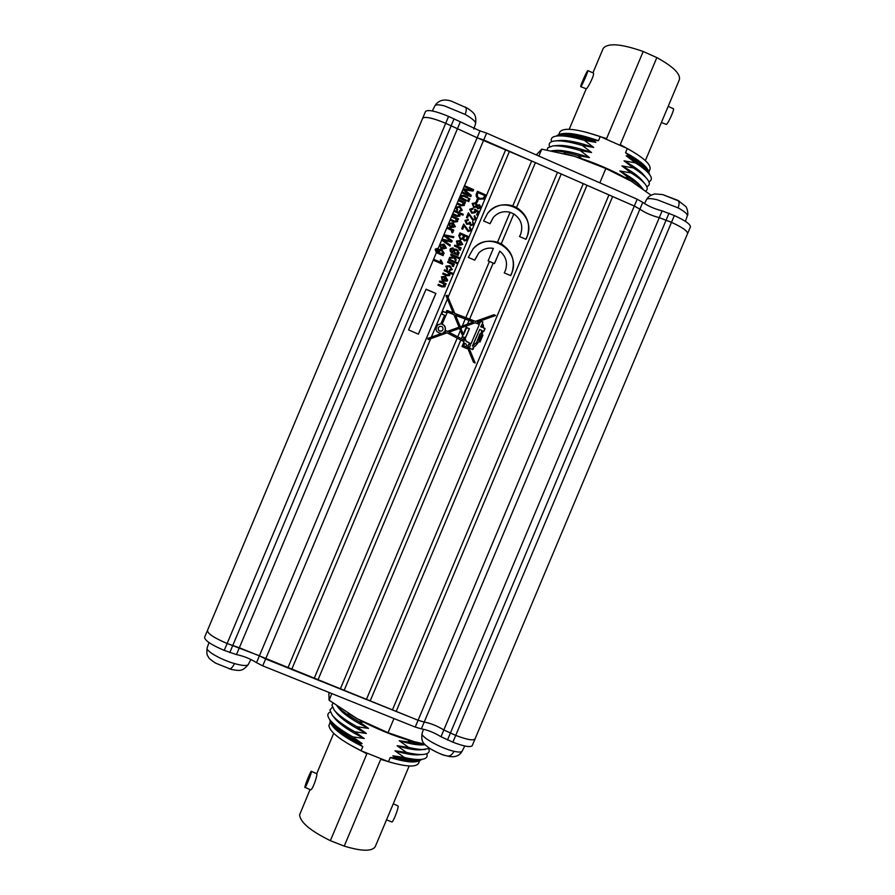 <?xml version="1.0" encoding="UTF-8"?>
<svg xmlns="http://www.w3.org/2000/svg" width="895" height="895" viewBox="0 0 895 895"><rect width="100%" height="100%" fill="white"/><g stroke="black" fill="none" stroke-linecap="round" stroke-linejoin="round"><path stroke-width="1.34" d="M439.255 326.608L438.337 327.727C438.069 330.49 439.266 331.542 441.951 330.881L442.969 329.707C443.215 326.876 441.973 325.847 439.255 326.608L438.214 327.805C437.946 330.568 439.143 331.62 441.828 330.96L441.895 330.915M472.426 349.609L473.31 347.294L473.455 348.737L472.515 349.587L469.271 347.864L470.457 345.101L468.723 344.195L468.074 345.716L475.189 363.001L473.511 362.274L467.369 347.349L466.832 348.603L462.021 346.51L464.069 341.756L460.813 340.055L317.926 679.999L418.077 720.251L424.219 722.052C430.383 723.16 436.928 725.789 443.83 729.94L455.723 735.388C466.866 739.65 473.298 740.825 475.044 738.912L687.561 233.629C687.696 231.078 682.337 227.319 671.485 222.352C682.348 227.319 687.718 231.078 687.584 233.617L687.505 233.763M422.597 118.431L422.641 118.308C424.946 116.227 432.632 117.905 445.699 123.309L477.102 137.763L531.652 161.01L512.801 205.85C502.867 203.087 494.476 205.57 487.641 213.312L483.624 220.942L490.057 223.739L493.391 217.328C497.978 212.383 503.538 210.705 510.083 212.316L513.831 213.939L501.245 243.876L497.497 242.254C488.122 239.603 480.022 241.762 473.198 248.72L468.309 257.391L474.753 260.165L478.78 252.972C482.875 248.989 487.741 247.456 493.369 248.374L488.122 260.87L489.442 261.441L465.803 317.669L454.794 313.429L447.209 295.272L446.034 295.753L447.433 298.885L431.379 337.091L441.526 333.466C435.798 332.448 434.59 329.55 437.901 324.751L440.843 323.9L444.558 315.264L441.727 314.033L442.891 311.337L445.71 312.568L447.075 310.498L453.161 312.803L447.433 298.885M512.801 205.85L516.538 207.483C527.535 214.755 531.003 224.667 526.942 237.209L525.936 239.301L519.525 236.515L520.577 234.445C523.374 225.954 521.125 219.118 513.831 213.939M525.835 239.256L526.707 237.41C537.85 214.073 502.811 192.548 487.529 213.457M493.391 217.328L489.945 223.694M501.245 243.876C512.242 251.126 515.721 261.016 511.66 273.557L510.665 275.649L504.243 272.885L505.295 270.805C507.98 262.973 506.134 256.417 499.757 251.126L494.499 263.622L493.179 263.052L469.618 319.123L475.413 321.361L493.906 314.749L495.617 315.499L477.248 322.066L479.921 323.095L480.783 321.092L482.908 322.021L482.248 323.542L483.356 324.952L483.568 327.883L485.079 328.543L483.893 331.307L483.065 330.937L481.946 334.719L482.964 335.155L480 342.058L478.769 341.51L476.073 345.269L473.31 347.294M510.553 275.604L511.448 273.713C522.288 251.047 489.039 229.411 473.086 248.844M442.007 277.853L442.175 280.65L441.503 276.768L445.397 276.354L447.713 280.303L447.265 281.008L443.159 281.209L444.837 277.193L442.231 277.472L442.678 279.777M446.538 267.068L447.589 269.059L447.086 269.921L445.945 266.117L449.928 265.737L452.232 269.54L449.301 270.737L449.57 269.775L451.315 269.149L449.558 266.665L446.728 266.744L447.589 269.059M448.563 260.009L448.943 259.091L455.331 261.843L454.951 262.761L448.563 260.009M450.677 254.974L451.058 254.057L459.84 257.838L459.459 258.756L454.604 256.664L456.215 259.751L455.723 260.904L454.179 257.928L449.256 258.353L449.682 257.324L453.687 256.988L450.677 254.974M454.425 246.035L454.817 245.129L461.205 247.881L460.813 248.799L459.795 248.351L460.298 250.22L459.001 249.906L458.978 248.195L454.425 246.035M458.822 235.586L459.963 232.868L468.745 236.672L467.078 240.319L464.371 240.867L462.939 239.088L460.276 239.368L458.822 235.586M464.952 220.673L468.421 219.476L468.152 220.45L465.859 221.087L467.078 223.358L469.204 222.967L469.517 221.982L471.24 224.757L472.884 224.466L472.705 221.468L473.958 224.567L470.804 225.652L469.428 223.884L466.698 224.287L464.952 220.673M469.674 209.441L473.142 208.255L472.862 209.229L470.591 209.833L472.09 212.272L474.518 211.936L474.865 209.139L479.06 211.779L477.572 215.326L476.554 214.889L477.717 212.104L475.692 210.828L475.267 212.686L471.754 213.211L469.674 209.441M476.017 202.057L477.169 199.316L478.187 199.764L477.035 202.505L476.017 202.057M442.477 264.159L433.572 260.322L433.952 259.405L440.922 262.403L440.318 259.975L441.347 260.423L442.477 264.159M440.687 245.633L440.855 248.441L439.993 244.816L444.077 244.145L446.392 248.105L441.839 249L443.517 244.984L440.81 245.398M447.053 228.236L447.433 227.319L453.832 230.082L453.441 230.999L452.422 230.563L452.993 232.342L452.4 232.845L451.628 232.107L451.606 230.395L447.053 228.236M451.774 217.004L452.154 216.087L458.553 218.861L458.206 219.655L457.3 219.264L457.457 221.703L454.291 222.027L450.375 220.327L450.756 219.409L454.649 221.099L456.797 220.785L455.264 218.514L451.774 217.004M456.584 207.797L457.636 209.799L457.132 210.661L455.823 207.092L459.985 206.476L462.279 210.303L459.359 211.488L459.627 210.526L461.361 209.911L459.616 207.405L456.674 207.618L457.636 209.799M467.503 201.073L467.895 200.156L469.148 200.704L468.756 201.621L467.503 201.073M459.571 198.444L459.963 197.526L460.903 197.94L460.645 195.613L463.8 195.267L467.749 196.978L467.358 197.896L463.823 196.352L461.35 196.464L461.462 197.661L466.396 200.189L465.959 201.218L459.571 198.444M408.579 329.908L426.087 289.197L435.887 293.482L418.401 334.171L408.579 329.908M464.483 186.753L464.874 185.836L473.656 189.662L473.052 191.094L464.662 189.874L471.262 195.345L470.714 196.643L461.932 192.828L462.323 191.91L469.573 195.065L463.207 189.785L463.599 188.856L472.146 190.087L464.483 186.753M468.275 199.238L468.667 198.321L469.92 198.869L469.528 199.786L468.275 199.238M458.609 200.737L459.001 199.82L465.389 202.594L465.053 203.389L464.136 202.997L464.304 205.414L461.126 205.749L457.211 204.06L457.602 203.143L461.484 204.821L463.632 204.507L462.1 202.248L458.609 200.737M454.134 211.388L454.515 210.47L463.308 214.285L462.916 215.203L459.773 213.838L459.795 216.12L456.763 216.456L452.736 214.71L453.116 213.793L457.166 215.55L459.157 215.158L457.625 212.898L454.134 211.388M449.693 224.209L449.861 227.017L448.966 223.426L453.083 222.721L455.398 226.681L450.845 227.576L452.523 223.56L449.793 223.996M443.864 235.821L444.289 234.814L453.854 236.772L453.463 237.701L445.318 235.81L452.165 240.8L451.628 242.075L443.394 240.397L450.353 245.085L449.961 246.013L441.973 240.33L442.398 239.323L450.856 240.912L443.864 235.821M483.725 140L436.76 251.763L437.935 252.323L437.689 250.522L439.121 249.336L441.861 249.683L444.188 253.363L442.611 254.471L443.428 254.829L443.092 255.623L436.38 252.658L265.636 658.966L317.926 679.999M505.72 149.644L287.899 667.916M476.341 193.902L477.438 191.306L486.198 195.121L484.408 198.936L479.362 199.182C476.711 198.209 475.704 196.452 476.341 193.902M475.681 202.729L477.326 205.112L479.575 204.832L481.007 207.808L477.852 208.826L476.532 206.991L473.679 207.416L472.236 203.467L475.681 202.729L477.326 205.112M468.879 214.531L467.436 217.977L466.418 217.53L468.387 212.831L473.242 219.409L475.346 218.716L474.104 216.534L474.607 215.661L476.241 219.152L472.84 220.315L468.879 214.531L467.38 217.944M464.169 225.764L462.726 229.198L461.697 228.751L463.666 224.052L468.532 230.619L470.625 229.937L469.394 227.755L469.886 226.882L471.52 230.362L468.13 231.536L464.169 225.764L462.67 229.165M457.065 242.019L457.233 244.816L456.461 241.057L460.455 240.531L462.76 244.48L458.218 245.375L459.896 241.37L457.233 241.706L457.737 243.943M450.163 249.123L453.105 247.904L451.091 249.504L451.583 251.35L452.926 252.021L452.937 249.772L454.112 249.023L456.842 249.381L459.157 253.05L457.591 254.169L458.408 254.516L458.072 255.321L452.601 252.961C450.532 252.356 449.726 251.07 450.163 249.123M456.092 263.253L456.472 262.336L457.725 262.873L457.345 263.79L456.092 263.253M447.601 262.302L447.981 261.385L454.369 264.137L453.989 265.043L452.971 264.607L453.452 266.497L452.176 266.162L452.143 264.45L447.601 262.302M444.088 270.659L444.468 269.742L453.25 273.512L452.87 274.429L449.726 273.087L449.558 275.615L446.717 275.705L442.689 273.982L443.07 273.065L447.12 274.799L449.111 274.396L447.578 272.158L444.088 270.659M439.367 281.88L439.758 280.963L446.146 283.704L445.811 284.509L444.893 284.118L444.826 286.825L441.884 286.881L437.968 285.203L438.36 284.286L442.242 285.952L444.39 285.628L442.857 283.379L439.367 281.88M436.76 251.763L436.089 249.817L438.114 248.206L435.16 249.459L436.38 252.658M207.517 630.349L207.461 630.46C207.573 633.604 214.129 637.945 227.129 643.494L259.416 655.789L265.636 658.966M510.083 212.316L497.497 242.254M509.468 151.289L448.126 297.229M314.145 678.477L457.188 338.153L447.064 332.839L430.708 338.69L291.692 669.449M531.652 161.01L557.495 172.355L340.313 688.993M535.389 162.655L516.538 207.483M431.379 337.091L427.866 338.355L428.291 339.563L430.708 338.69M493.179 263.052L489.442 261.441M469.618 319.123L465.803 317.669M457.188 338.153L460.813 340.055M557.495 172.355L634.298 206.04L639.891 209.161C645.015 212.775 651.471 215.605 659.268 217.664L671.485 222.352L455.723 735.388C466.866 739.673 473.31 740.847 475.055 738.934L475.1 738.778M583.271 183.654L366.402 699.476M586.975 185.287L370.161 700.998M608.958 194.92L392.413 709.936M612.65 196.542L396.161 711.447M561.221 173.988L344.083 690.504M478.78 252.972L474.641 260.121M494.398 263.577L499.757 251.126M426.02 289.342L435.887 293.482M435.775 293.616L418.345 334.148M427.866 338.366L441.526 333.466M446.549 310.688L453.161 312.803M446.034 295.775L447.209 295.272M447.153 295.316L454.794 313.429M454.649 313.53L475.413 321.361M460.131 326.843L455.398 315.342L469.058 320.444L467.492 324.191L460.131 326.843L473.343 322.088L469.058 320.444M460.768 327.95L466.81 325.791L463.308 334.126L460.612 328.029L463.409 334.819L466.664 327.548L469.405 328.745L465.579 337.65L464.583 337.214L466.25 341.297L471.016 343.792L479.351 324.404L475.178 322.793L466.81 325.791M460.422 330.468L464.505 340.368L448.898 332.19L459.56 328.375L460.422 330.468L457.748 336.833M448.898 332.19L464.505 340.368M467.492 324.191L473.343 322.088M463.308 334.126L463.565 334.752M482.271 327.067L480.895 326.709L481.723 324.784L482.271 327.067M481.723 324.784L480.716 326.798L482.26 327.313M481.253 335.927L479.34 340.368L478.646 340.078L480.559 335.625L481.253 335.927M480.559 335.625L478.478 340.134L479.34 340.368M472.582 346.029L479.698 329.472L481.834 330.4L480.716 334.171L479.944 333.835L476.476 342.707L472.415 346.085L479.698 329.472M480.716 334.171L479.888 333.969M464.762 343.356L465.937 343.87L466.653 345.604L466.127 346.824L463.722 345.772L464.762 343.356L463.722 345.772M466.127 346.824L463.565 345.828M445.531 332.034L442.857 333.018L445.531 332.034L444.569 331.53L442.991 332.929L444.569 331.53M447.355 331.374L445.207 330.255L447.355 331.374L459.079 327.19L453.91 314.626L447.388 312.109L442.085 324.236L447.388 312.109M447.22 331.452L459.079 327.19M437.823 324.807L440.843 323.9M442.824 311.471L445.71 312.568M475.234 321.45L493.906 314.749M493.716 314.85L495.382 315.577M479.921 323.095L477.248 322.066M480.716 321.238L482.908 322.021M482.729 322.111L482.248 323.542M483.378 327.962L485.079 328.543M484.889 328.622L483.759 331.251M482.886 331.709L483.065 330.937M482.707 331.788L482.606 332.75M482.427 332.817L482.293 333.768M482.103 333.835L481.946 334.719M481.767 334.786L482.964 335.155M482.785 335.222L479.877 342.002M478.389 342.158L478.769 341.51M478.21 342.226L477.908 342.897M477.74 342.953L477.315 343.725M477.147 343.781L476.699 344.53M476.52 344.586L476.073 345.269M475.905 345.325L475.39 345.985M475.211 346.041L474.585 346.633M474.417 346.689L473.802 347.092M468.074 345.716L468.723 344.195M467.917 345.772L474.965 362.911M466.72 348.547L467.369 347.349M455.544 315.253L460.276 326.764M466.608 327.671L469.405 328.745M469.248 328.823L465.478 337.605M466.25 341.297L464.583 337.214M466.094 341.353L471.016 343.792M445.083 330.333C445.721 327.492 444.725 325.456 442.085 324.236M445.207 330.255C445.855 327.402 444.86 325.377 442.208 324.158M461.607 327.648L461.115 328.812M465.255 318.978L462.279 326.048M462.614 335.782L461.372 338.735M464.751 186.126L473.656 189.662M473.489 189.93L472.996 191.083M471.262 195.345L464.662 189.874M471.094 195.613L470.669 196.62M462.2 192.19L469.573 195.065M463.487 189.125L472.146 190.087M459.84 197.795L460.903 197.94M460.567 195.759L463.8 195.267M463.655 195.524L467.749 196.978M467.582 197.236L467.313 197.873M461.193 196.721L461.462 197.661M461.317 197.918L462.983 198.701M462.827 198.958L466.396 200.189M466.239 200.435L465.915 201.196M468.544 198.6L469.92 198.869M469.752 199.126L469.483 199.764M467.772 200.435L469.148 200.704M468.98 200.961L468.711 201.599M458.878 200.088L465.389 202.594M464.471 205.1L464.136 202.997M457.49 203.411L461.484 204.821M461.328 205.078L463.543 204.686M457.49 210.034L457.132 210.661M455.756 207.215L459.985 206.476M459.829 206.723L462.279 210.303M459.549 210.772L461.272 210.09M454.414 210.728L463.308 214.285M463.151 214.52L462.872 215.18M459.985 215.762L459.773 213.838M453.015 214.05L457.021 215.784L458.978 215.46M452.053 216.333L458.553 218.861M458.397 219.085L458.173 219.644M457.625 221.367L457.3 219.264M450.655 219.655L454.649 221.099M454.503 221.322L456.707 220.964M449.547 224.432L450.364 226.144M450.219 226.368L449.849 227.006M448.91 223.537L453.083 222.721M452.948 222.944L455.398 226.681M453.306 227.397L454.481 226.29L453.418 224.007L451.997 227.274L454.268 226.659M451.997 227.274L453.452 227.185M453.418 224.007L452.143 227.05M447.343 227.554L453.832 230.082M453.687 230.295L453.407 230.977M453.105 232.129L452.422 230.563M444.2 235.027L453.854 236.772M453.709 236.974L453.407 237.69M446.806 236.839L445.318 235.81M446.672 237.052L452.165 240.8M452.02 241.001L451.572 242.064M450.353 245.085L443.394 240.397M450.219 245.286L449.928 245.991M442.309 239.524L450.856 240.912M440.564 245.834L441.358 247.568M441.235 247.758L440.843 248.43M439.926 244.917L444.077 244.145M443.954 244.346L446.392 248.105M444.312 248.788L445.475 247.714L444.412 245.431L443.003 248.665L445.251 248.094M443.003 248.665L444.446 248.609M444.412 245.431L443.137 248.474M435.373 249.034L438.114 248.206M438.002 248.396L437.61 249.067M435.977 249.996L436.592 251.652M436.48 251.842L437.935 252.323M437.8 250.298L439.121 249.336M438.997 249.515L441.861 249.683M441.727 249.873L444.188 253.363M443.428 254.829L442.611 254.471M443.305 255.008L443.047 255.612M438.46 251.159L440.206 253.542L443.092 253.263M443.282 252.949L441.537 250.622L438.572 250.969L440.34 253.352L443.282 252.949M433.874 259.595L440.922 262.403M440.34 260.21L441.347 260.423M441.224 260.59L442.734 263.555M477.315 191.597L486.198 195.121M486.019 195.378L484.464 198.858M483.266 198.567L484.788 195.591L478.075 192.66L477.236 194.506L477.594 197.258L479.586 198.533L483.568 198.175M479.586 198.533L483.669 198.052M477.594 197.258L479.765 198.276M477.236 194.506L477.762 196.989M478.075 192.66L477.415 194.237M477.046 199.596L478.187 199.764M478.019 200.01L476.979 202.483M477.147 205.369L479.575 204.832M479.396 205.078L481.007 207.808M472.157 203.601L475.513 202.986M473.891 206.745L476.453 205.816L475.301 203.646L473.041 204.071L473.891 206.745L476.218 206.197M477.393 206.152L478.064 208.155L480.089 207.416L479.217 205.76L477.471 206.018L478.243 207.908L479.966 207.629M472.739 204.563L474.059 206.499M469.819 209.15L473.142 208.255M472.974 208.501L472.773 209.195M470.423 210.079L472.09 212.272M471.922 212.518L474.428 212.048M474.708 209.396L479.06 211.779M478.892 212.025L477.505 215.303M475.491 212.283L475.692 210.828M468.275 213.088L473.242 219.409M473.075 219.633L475.077 219.13M474.462 215.919L476.241 219.152M465.109 220.36L468.421 219.476M468.264 219.711L468.063 220.427M465.702 221.311L467.078 223.358M466.91 223.582L469.114 223.079M469.483 222.284L470.501 222.542M470.267 222.9L471.24 224.757M471.072 224.981L472.795 224.567M472.56 221.714L473.958 224.567M463.565 224.298L468.532 230.619M468.365 230.843L470.356 230.362M469.752 227.117L471.52 230.362M459.862 233.103L468.745 236.672M468.577 236.873L467 240.408M460.601 234.233L459.426 237.186L460.511 238.652L462.357 238.305L463.688 235.564L460.601 234.233L459.582 236.985L460.656 238.45L462.514 238.092M464.449 240.084L466.172 239.647L467.335 237.141L464.706 236L463.576 238.764L464.449 240.084L466.094 239.726M463.576 238.764L464.606 239.882M464.706 236L463.733 238.562M457.591 244.145L457.211 244.794M456.394 241.158L460.455 240.531M460.31 240.721L462.76 244.48M460.668 245.174L461.854 244.089L460.791 241.818L459.359 245.04L461.551 244.559M459.359 245.04L460.824 244.984M460.791 241.818L459.515 244.85M454.727 245.342L461.205 247.881M461.048 248.072L460.757 248.765M460.477 249.929L459.795 248.351M450.465 248.564L453.105 247.904M452.971 248.094L452.579 248.765M450.946 249.694L451.583 251.35M451.449 251.529L452.926 252.021M452.859 249.873L454.112 249.023M453.966 249.213L456.842 249.381M456.696 249.571L459.157 253.05M458.408 254.516L457.591 254.169M458.262 254.695L458.016 255.288M453.709 250.41L455.175 253.229L458.262 252.636L456.517 250.32L453.709 250.41L455.32 253.05L458.095 252.927M450.979 254.258L459.84 257.838M459.694 258.017L459.392 258.722M456.215 259.751L454.604 256.664M456.07 259.93L455.689 260.825M449.614 257.503L453.687 256.988M456.394 262.526L457.725 262.873M457.58 263.041L457.278 263.756M448.865 259.293L455.331 261.843M455.186 262.011L454.884 262.727M447.903 261.575L454.369 264.137M454.224 264.305L453.922 265.021M453.642 266.184L452.971 264.607M447.455 269.216L447.053 269.898M445.889 266.195L449.928 265.737M449.793 265.904L452.232 269.54M449.525 269.954L451.069 269.529M444.39 269.921L453.25 273.512M453.116 273.669L452.803 274.407M449.939 275L449.726 273.087M443.003 273.243L446.985 274.955L448.842 274.799M442.544 279.934L442.141 280.627M441.436 276.846L445.397 276.354M445.262 276.51L447.713 280.303M447.578 280.448L447.198 281.075M445.632 280.952L446.795 279.911L445.732 277.64L444.323 280.829L446.437 280.437M444.323 280.829L445.766 280.806M445.732 277.64L444.457 280.683M439.68 281.131L446.146 283.704M446.012 283.849L445.744 284.476M445.229 286.21L444.893 284.118M438.293 284.442L442.242 285.952M442.119 286.087L444.121 286.02M645.362 160.619L679.372 79.722C680.703 73.938 673.185 66.566 656.84 57.604L620.246 144.643L631.031 150.617M661.383 122.514L666.439 124.439C668.464 123.04 674.763 108.821 673.398 108.72L668.162 106.393M587.836 70.593L593.251 73.01C595.231 73.368 588.384 87.419 586.337 88.829L580.732 86.67C579.96 86.815 586.068 72.663 587.556 70.839L587.836 70.593C588.63 70.436 582.432 84.79 580.989 86.457L580.732 86.67M648.864 171.929L650.027 169.133C651.157 164.49 643.572 157.621 627.283 148.536L625.549 152.665C638.28 159.634 645.81 165.485 648.114 170.218L649.535 174.413M558.122 134.988L560.404 134.093C567.061 132.046 579.759 134.25 598.486 140.705L592.837 140.235C575.72 134.776 564.152 133.019 558.122 134.988L556.421 136.04M625.549 152.665L629.744 156.535L626.176 155.775C635.674 161.044 642.207 165.743 645.776 169.893L648.875 173.585C652.175 177.624 652.187 180.354 648.886 181.774M629.744 156.535C640.63 162.89 647.074 168.193 649.088 172.455M626.176 155.775L635.428 162.856L624.05 160.843L633.302 167.913L621.924 165.899C631.657 171.247 638.28 175.979 641.804 180.096L644.926 183.833C647.644 187.156 647.946 189.527 645.832 190.959L645.742 191.027M633.302 167.913C639.69 171.952 644.232 175.554 646.906 178.709C649.714 182.144 650.05 184.594 647.89 186.093L646.783 186.652M547.158 150.002L547.751 147.82L552.92 145.896L557.775 145.46C565.159 144.968 576.425 147.317 591.573 152.519L582.276 145.415L593.698 147.451L584.401 140.347L595.835 142.383L592.837 140.235M552.92 145.896C558.961 145.415 568.045 146.948 580.139 150.494L591.573 152.519M621.924 165.899L631.176 172.97L619.799 170.956C629.644 176.349 636.323 181.092 639.824 185.198L642.923 188.912C640.261 185.768 635.629 182.132 629.051 178.027L624.9 177.434M631.176 172.97C637.676 177.053 642.252 180.667 644.926 183.833M551.622 150.796L555.526 150.427C562.865 149.935 574.165 152.329 589.436 157.587L580.139 150.494M551.712 150.808C557.798 150.595 566.557 152.184 578.002 155.562L589.436 157.587M656.84 57.604L643.203 51.496L606.586 138.602L586.438 132.259M619.966 145.292L620.246 144.643M592.926 72.864L603.152 48.52C607.604 42.725 620.962 43.721 643.203 51.496M627.283 148.536L600.221 136.566C576.951 128.768 563.492 127.235 559.845 131.99L558.681 134.765M600.221 136.566L598.486 140.705M581.806 158.628L578.002 155.562M619.799 170.956L629.051 178.027M551.633 141.678C550.336 138.378 552.271 136.454 557.462 135.928L562.273 135.503C569.757 135.011 580.944 137.304 595.835 142.383M635.428 162.856C641.715 166.85 646.201 170.43 648.875 173.585M557.462 135.928C563.57 135.447 572.554 136.924 584.401 140.347M624.05 160.843C633.66 166.146 640.249 170.867 643.796 174.995L646.906 178.709M549.619 146.59C548.266 143.334 550.123 141.444 555.191 140.918L560.024 140.481C567.464 139.989 578.685 142.305 593.698 147.451M555.191 140.918C561.266 140.437 570.294 141.936 582.276 145.415M650.945 195.144L630.058 180.376C613.243 170.609 594.705 162.577 574.445 156.278L564.007 153.448M599.829 182.826L605.848 168.506L574.445 156.278L541.755 149.141L538.857 156.043M632.284 181.73L605.848 168.506M541.755 149.141L536.284 154.913M311.382 771.289L316.852 773.795C317.367 776.301 312.176 790.979 310.431 789.782L304.882 787.22C305.038 784.814 310.833 770.606 311.382 771.289L311.426 771.647C311.337 773.906 305.475 788.327 304.938 787.611M310.028 789.625L299.612 814.808C300.205 822.281 310.464 830.896 330.367 840.662L366.883 753.814L348.535 744.036M386.517 819.854L391.797 821.946C392.916 822.885 398.622 808.487 398.118 806.003L393.285 803.766M330.289 721.918L328.924 725.588C329.707 731.864 340.413 740.254 361.054 750.76L362.799 746.631C344.888 737.648 334.305 729.996 331.027 723.663L329.628 719.457M420.191 760.381L417.92 761.242C412.975 762.876 403.734 761.656 390.198 757.562L395.892 757.852C407.695 761.052 415.795 761.902 420.191 760.381L421.914 759.34M362.799 746.631L358.515 742.928L362.139 743.577C347.954 736.406 338.377 729.917 333.387 724.111L330.344 720.374C327.044 716.224 327.022 713.438 330.266 712.017M358.515 742.928C342.427 734.392 332.951 727.232 330.076 721.415M362.139 743.577L352.708 736.853L364.265 738.52L354.834 731.797L366.391 733.464C351.936 726.192 342.259 719.692 337.337 713.941L334.271 710.182L331.956 705.137L332.985 703.123M354.834 731.797C343.814 725.576 336.307 720.072 332.313 715.273L329.897 710.037L332.358 707.151M429.667 748.377L420.46 749.853C415.146 750.189 407.359 748.824 397.1 745.748L406.475 752.438L394.986 750.793L404.361 757.483L392.86 755.839L395.892 757.852M425.293 749.495C421.276 749.775 415.716 749.07 408.601 747.392L397.1 745.748M366.391 733.464L356.96 726.729L368.516 728.407C353.928 721.09 344.195 714.579 339.317 708.874L336.979 705.987M356.96 726.729C345.817 720.464 338.254 714.948 334.271 710.182M425.069 744.696L422.708 744.886C417.428 745.222 409.597 743.823 399.226 740.691L408.601 747.392M424.935 744.562L399.226 740.691M368.516 728.407L359.096 721.672C348.658 715.843 341.319 710.641 337.091 706.077M359.096 721.672L363.851 722.231M330.367 840.662L344.228 846.111L380.979 758.703M409.172 765.975L375.273 846.603C372.119 851.581 361.77 851.413 344.228 846.111M361.054 750.76L388.464 761.679C406.006 766.825 416.041 767.373 418.547 763.312L419.699 760.571M388.464 761.679L390.198 757.562M407.516 739.908L410.727 742.347M426.792 753.713C428.045 757.092 426.02 759.016 420.739 759.463L415.951 759.81C410.592 760.135 402.895 758.815 392.86 755.839M352.708 736.853C341.823 730.678 334.372 725.185 330.344 720.374M420.739 759.463C416.723 759.732 411.264 759.072 404.361 757.483M364.265 738.52C349.945 731.304 340.313 724.805 335.368 719.021L332.313 715.273M428.806 748.791C430.115 752.136 428.179 754.026 423.022 754.474L418.211 754.832C412.875 755.167 405.133 753.814 394.986 750.793M423.022 754.474C418.994 754.753 413.49 754.071 406.475 752.438M348.133 713.382L357.194 718.696C375.162 728.418 393.241 735.869 411.431 741.026L424.409 743.98M393.968 718.54L388.016 732.681L415.683 742.134M331.877 693.614L329.091 700.237L357.194 718.696L388.016 732.681M328.857 692.394L329.091 700.237M425.449 111.629L425.494 111.506C427.832 109.369 435.529 111.002 448.596 116.406L480 130.894L486.623 133.109L637.184 199.227L642.767 202.359C647.879 206.007 654.334 208.837 662.143 210.862L674.349 215.55C685.212 220.528 690.56 224.321 690.403 226.927L687.584 233.617M422.619 118.353L422.641 118.285C424.946 116.216 432.632 117.883 445.699 123.297L477.113 137.752L483.736 139.978L634.32 206.029L639.903 209.15C645.038 212.764 651.493 215.594 659.291 217.653L671.496 222.34L674.349 215.55M207.483 630.416L207.45 630.472C207.562 633.615 214.118 637.956 227.117 643.505L239.345 647.745L418.077 720.274L424.219 722.075C430.394 723.182 436.928 725.811 443.842 729.962L455.723 735.399L452.87 742.19C464.013 746.441 470.479 747.593 472.247 745.613L475.055 738.934M204.664 637.128L204.608 637.251C204.686 640.451 211.231 644.836 224.231 650.385L236.47 654.603C243.63 656.057 250.32 658.742 256.529 662.658L262.738 665.846L415.224 727.076L421.366 728.854C427.553 729.928 434.097 732.557 440.989 736.73L452.87 742.19M679.372 201.23L662.636 194.573L677.817 200.346L685.615 206.365C687.114 207.36 688.691 214.71 687.304 215.852C687.617 214.084 684.552 211.433 678.119 207.886L657.389 199.82C651.068 198.298 647.443 198.231 646.514 199.607L644.501 203.59M467.615 108.317L451.382 101.146L467.615 108.317C473.656 112.871 476.655 113.989 475.603 123.7C475.905 121.698 472.437 118.61 465.176 114.437L444.479 105.901C438.953 104.514 435.775 104.469 434.936 105.767L432.319 110.958M215.583 663.139L231.469 669.482L215.583 663.139C210.907 659.995 208.546 658.015 208.513 657.198C208.289 655.912 206.118 656.583 207.125 647.98C205.514 650.878 220.987 659.772 234.456 663.564C241.851 665.645 246.405 666.048 248.116 664.784L250.88 659.47M429.98 748.578L429.98 748.578C437.621 752.885 442.924 755.235 445.889 755.649L447.332 756.006L445.889 755.649C441.224 754.463 435.921 752.113 429.98 748.578C423.894 743.846 420.818 742.66 422.071 733.352L422.071 734.146C422.585 738.162 442.018 748.656 453.989 751.285C458.721 752.359 461.451 752.303 462.178 751.129L464.773 746.005M480 130.894L259.416 655.789M634.298 206.04L415.224 727.076M639.891 209.161L424.219 722.052M662.143 210.862L443.83 729.94M669.024 213.2L450.319 733.218M448.596 116.406L224.231 650.385M454.067 118.811L229.769 652.612M460.187 122.19L236.47 654.603M391.216 762.506L380.711 759.329M483.736 139.978L486.623 133.109M639.903 209.15L642.767 202.359M634.32 206.029L637.184 199.227M256.529 662.658L259.405 655.811M262.738 665.846L265.625 658.988M447.466 740.02L450.33 733.229M440.989 736.73L443.842 729.962M421.366 728.854L424.219 722.075M677.817 200.346C679.361 201.543 679.462 204.06 678.119 207.886M465.333 106.952C466.619 108.071 466.575 110.566 465.176 114.437M229.221 668.889C230.932 669.035 232.666 667.267 234.456 663.564M462.178 751.129C459.28 756.197 454.336 757.83 447.332 756.006C449.928 756.387 452.143 754.809 453.989 751.285M425.494 111.506L204.608 637.251M569.209 129.26L586.113 89.064M333.69 733.318L316.819 773.448M687.304 215.852L685.425 221.367M662.636 194.573L654.827 193.946C650.609 194.998 647.846 196.878 646.514 199.607M475.603 123.689L473.768 129.07M451.382 101.146C443.976 98.696 438.505 100.24 434.936 105.767M207.125 647.98L208.971 642.554M231.469 669.482C239.446 670.758 242.332 671.876 248.351 664.459M422.071 733.352L423.48 729.224"/></g></svg>
